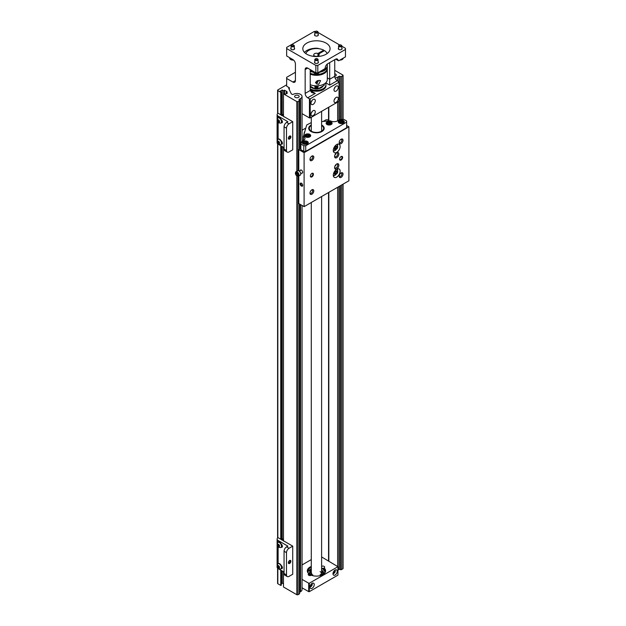 <?xml version="1.0" encoding="UTF-8"?>
<svg xmlns="http://www.w3.org/2000/svg" width="626" height="626" viewBox="0 0 626 626"><rect width="100%" height="100%" fill="white"/><g stroke="black" fill="none" stroke-linecap="round" stroke-linejoin="round"><path stroke-width="0.94" d="M334.753 73.798A2.269 1.315 180 0 1 335.606 74.111A2.269 1.315 180 0 1 336.272 75.034A2.269 1.315 180 0 1 334.753 76.27M295.276 97.39A2.269 1.315 180 0 1 294.611 96.467A2.269 1.315 180 0 1 296.012 95.254A2.269 1.315 180 0 1 298.485 95.535A2.269 1.315 180 0 1 299.15 96.467A2.269 1.315 180 0 1 297.749 97.679A2.269 1.315 180 0 1 295.276 97.39M277.834 113.447L277.834 90.598A0.829 0.477 0 0 1 277.834 89.925L286.653 84.831M277.834 90.598L280.753 92.28L281.34 91.944L280.072 91.216L282.216 89.98L283.578 90.762L284.556 90.207L287.084 91.662L286.113 92.225L287.475 93.016L285.331 94.252L284.063 93.517L283.484 93.861L296.818 101.561A0.829 0.477 180 0 0 297.992 101.561L299.369 100.763A0.829 0.477 180 0 0 299.369 100.09L299.228 100.003A0.829 0.477 180 0 1 299.228 99.331L299.228 100.003M302.045 141.359L302.045 96.467A5.164 2.981 0 0 1 300.535 98.572L299.228 99.331M302.045 96.467A5.164 2.981 0 0 0 298.876 93.72A5.164 2.981 0 0 0 293.265 94.338A0.829 0.477 180 0 1 292.099 94.338L291.951 94.252A3.584 2.066 180 0 1 291.02 93.321L288.758 88.446A0.829 0.477 180 0 1 288.977 87.984L289.345 87.773L289.345 89.706M335.09 77.953A5.164 2.981 0 0 0 337.649 77.147L338.956 76.388A0.829 0.477 180 0 1 340.121 76.388L340.27 119.676M334.753 70.347L342.821 75.003A0.829 0.477 180 0 1 342.821 75.676L341.436 76.474A0.829 0.477 180 0 1 340.27 76.474M277.592 568.22L277.592 583.401A0.829 0.477 0 0 0 277.834 583.737L280.753 585.427L280.753 570.13M340.27 185.766L340.27 569.613A0.829 0.477 0 0 0 341.436 569.613L342.821 568.815A0.829 0.477 0 0 0 343.064 568.478L343.064 184.146M340.27 569.613L340.121 569.535A0.829 0.477 0 0 0 338.956 569.535L338.956 186.525M337.93 570.122L338.956 569.535M299.611 592.243L300.535 591.719A5.164 2.981 0 0 0 302.045 589.606L302.045 205.453M283.484 571.71L283.484 587L296.818 594.7A0.829 0.477 0 0 0 297.992 594.7L299.369 593.902A0.829 0.477 0 0 0 299.611 593.565L299.611 204.045M281.34 583.628L282.216 583.119L283.484 583.847M281.34 570.474L281.34 585.083L280.753 585.427M283.484 93.861L283.484 116.342M283.484 147.266L283.484 540.786M286.113 93.798L286.113 92.225M284.556 93.798L284.556 90.207M282.216 583.119L282.216 570.975M282.216 538.978L282.216 146.531M282.216 114.535L282.216 89.98M283.578 90.762L283.578 93.798M280.753 539.213L280.753 145.686M280.753 114.769L280.753 92.28M281.34 539.549L281.34 146.03M281.34 115.106L281.34 91.944M289.619 136.077A1.792 1.033 -60 0 1 289.775 135.999A1.792 1.033 -60 0 1 290.879 136.898A1.792 1.033 -60 0 1 289.619 139.003A1.792 1.033 -60 0 1 288.359 138.44A1.792 1.033 -60 0 1 289.619 136.077M288.359 138.119A1.229 0.704 120 0 0 288.547 138.33A1.229 0.704 120 0 0 289.157 138.276A1.229 0.704 120 0 0 289.955 137.196A1.229 0.704 120 0 0 289.768 136.21A1.229 0.704 120 0 0 289.486 136.155M278.124 117.844L278.124 116.06A3.443 1.988 180 0 1 277.115 114.66A3.443 1.988 180 0 1 278.124 113.251L292.733 121.687L292.733 149.794L289.032 151.93A3.584 2.066 120 0 1 287.24 152.11L284.807 150.702A3.584 2.066 120 0 1 284.063 149.066L284.063 126.804L286.497 128.205L286.497 150.467A3.584 2.066 120 0 0 287.24 152.11M281.254 141.046A1.933 1.119 60 0 1 282.349 142.744A1.933 1.119 60 0 1 282.013 144.16A1.933 1.119 60 0 1 281.254 144.168M281.254 119.683A1.933 1.119 60 0 1 282.349 121.381A1.933 1.119 60 0 1 282.013 122.798A1.933 1.119 60 0 1 281.254 122.806M277.115 141.437L277.115 142.767A3.443 1.988 0 0 0 278.124 144.176L284.063 147.603M292.733 121.687L289.032 123.823A3.584 2.066 120 0 0 286.497 128.205M284.063 126.804A3.584 2.066 120 0 1 286.598 122.414L287.866 121.687L278.124 116.06M289.619 560.52A1.792 1.033 -60 0 1 289.775 560.442A1.792 1.033 -60 0 1 290.879 561.342A1.792 1.033 -60 0 1 289.619 563.439A1.792 1.033 -60 0 1 288.359 562.884A1.792 1.033 -60 0 1 289.619 560.52M288.359 562.563A1.229 0.704 120 0 0 288.547 562.774A1.229 0.704 120 0 0 289.157 562.719A1.229 0.704 120 0 0 289.955 561.639A1.229 0.704 120 0 0 289.768 560.653A1.229 0.704 120 0 0 289.486 560.599M278.124 542.288L278.124 540.504A3.443 1.988 180 0 1 277.115 539.103A3.443 1.988 180 0 1 278.124 537.695L292.733 546.13L292.733 574.238L289.032 576.374A3.584 2.066 120 0 1 287.24 576.554L284.807 575.145A3.584 2.066 120 0 1 284.063 573.502L284.063 551.24L286.497 552.648L286.497 574.911A3.584 2.066 120 0 0 287.24 576.554M281.254 565.489A1.933 1.119 60 0 1 282.349 567.187A1.933 1.119 60 0 1 282.013 568.604A1.933 1.119 60 0 1 281.254 568.611M281.254 544.127A1.933 1.119 60 0 1 282.349 545.825A1.933 1.119 60 0 1 282.013 547.241A1.933 1.119 60 0 1 281.254 547.249M277.115 565.881L277.115 567.211A3.443 1.988 0 0 0 278.124 568.611L284.063 572.047M292.733 546.13L289.032 548.266A3.584 2.066 120 0 0 286.497 552.648M284.063 551.24A3.584 2.066 120 0 1 286.598 546.858L287.866 546.13L278.124 540.504M281.34 114.949L283.39 114.355M283.382 116.287A3.443 1.988 -120 0 0 282.021 115.497M281.489 115.458L283.484 114.894M282.921 115.223L283.922 116.859M282.021 539.941A3.443 1.988 60 0 1 282.702 540.222A3.443 1.988 60 0 1 283.382 540.731M283.922 541.302L282.921 539.667L281.489 539.902M281.34 539.393L283.39 538.798M282.921 539.667L283.484 539.338M280.996 122.946A2.934 1.69 -120 0 0 281.152 122.876A2.934 1.69 -120 0 0 281.598 120.528A2.934 1.69 -120 0 0 279.681 117.938A2.934 1.69 -120 0 0 278.218 117.798A2.934 1.69 -120 0 0 278.077 117.891M279.392 118.111A2.934 1.69 60 0 1 281.309 120.693A2.934 1.69 60 0 1 280.855 123.048A2.934 1.69 60 0 1 280.542 123.158L278.875 122.852C277.224 122.172 276.817 120.615 277.67 118.181A2.934 1.69 60 0 1 277.928 117.962A2.934 1.69 60 0 1 279.392 118.111M278.539 119.871A1.377 0.798 60 0 1 279.509 121.561A1.377 0.798 60 0 1 278.539 122.125A1.377 0.798 60 0 1 277.561 120.435A1.377 0.798 60 0 1 278.539 119.871M279.235 121.405L278.883 121.906L278.187 121.499L278.187 120.09L279.235 121.405M278.187 121.499L279.102 121.061M278.445 120.239L277.834 120.591M279.055 120.928A0.861 0.501 60 0 1 278.805 120.45L279.024 121.014M280.996 144.309A2.934 1.69 -120 0 0 281.152 144.238A2.934 1.69 -120 0 0 281.598 141.891A2.934 1.69 -120 0 0 279.681 139.301A2.934 1.69 -120 0 0 278.218 139.16A2.934 1.69 -120 0 0 278.077 139.254M279.392 139.473A2.934 1.69 60 0 1 281.309 142.055A2.934 1.69 60 0 1 280.855 144.41A2.934 1.69 60 0 1 280.542 144.52L278.875 144.215C277.224 143.534 276.817 141.977 277.67 139.543A2.934 1.69 60 0 1 277.928 139.324A2.934 1.69 60 0 1 279.392 139.473M278.539 141.233A1.377 0.798 60 0 1 279.509 142.924A1.377 0.798 60 0 1 278.539 143.487A1.377 0.798 60 0 1 277.561 141.797A1.377 0.798 60 0 1 278.539 141.233M279.235 142.767L278.883 143.268L278.187 142.861L278.187 141.453L279.235 142.767M278.187 142.861L279.102 142.431M278.445 141.601L277.834 141.953M279.055 142.29A0.861 0.501 60 0 1 278.805 141.82L279.024 142.376M280.996 547.39A2.934 1.69 -120 0 0 281.152 547.32A2.934 1.69 -120 0 0 281.598 544.972A2.934 1.69 -120 0 0 279.681 542.382A2.934 1.69 -120 0 0 278.218 542.241A2.934 1.69 -120 0 0 278.077 542.335M279.392 542.554A2.934 1.69 60 0 1 281.309 545.136A2.934 1.69 60 0 1 280.855 547.484A2.934 1.69 60 0 1 280.542 547.601L278.875 547.296C277.224 546.615 276.817 545.058 277.67 542.625A2.934 1.69 60 0 1 277.928 542.406A2.934 1.69 60 0 1 279.392 542.554M278.539 544.315A1.377 0.798 60 0 1 279.509 546.005A1.377 0.798 60 0 1 278.539 546.568A1.377 0.798 60 0 1 277.561 544.878A1.377 0.798 60 0 1 278.539 544.315M279.235 545.849L278.883 546.349L278.187 545.942L278.187 544.534L279.235 545.849M278.187 545.942L279.102 545.504M278.445 544.683L277.834 545.035M279.055 545.371A0.861 0.501 60 0 1 278.805 544.894L279.024 545.457M280.996 568.752A2.934 1.69 -120 0 0 281.152 568.682A2.934 1.69 -120 0 0 281.598 566.334A2.934 1.69 -120 0 0 279.681 563.744A2.934 1.69 -120 0 0 278.218 563.603A2.934 1.69 -120 0 0 278.077 563.697M279.392 563.916A2.934 1.69 60 0 1 281.309 566.499A2.934 1.69 60 0 1 280.855 568.854A2.934 1.69 60 0 1 280.542 568.964L278.875 568.658C277.224 567.978 276.817 566.42 277.67 563.987A2.934 1.69 60 0 1 277.928 563.768A2.934 1.69 60 0 1 279.392 563.916M278.539 565.677A1.377 0.798 60 0 1 279.509 567.367A1.377 0.798 60 0 1 278.539 567.931A1.377 0.798 60 0 1 277.561 566.24A1.377 0.798 60 0 1 278.539 565.677M279.235 567.211L278.883 567.712L278.187 567.305L278.187 565.896L279.235 567.211M278.187 567.305L279.102 566.866M278.445 566.045L277.834 566.397M279.055 566.733A0.861 0.501 60 0 1 278.805 566.264L279.024 566.82M318.72 80.371L320.582 80.621L318.72 84.353L316.521 83.907L318.72 80.371M327.265 68.602A10.845 6.26 180 0 1 327.296 69.056A10.845 6.26 180 0 1 321.451 74.611A10.845 6.26 180 0 1 310.222 74.173M310.222 84.713A10.845 6.26 0 0 0 321.451 85.144A10.845 6.26 0 0 0 327.296 79.588L327.296 69.056M315.598 83.008A2.434 1.409 120 0 0 316.06 82.812A2.434 1.409 120 0 0 317.664 80.597M316.967 80.864A1.463 0.845 -60 0 1 316.06 82.014A1.463 0.845 -60 0 1 315.52 82.147M310.222 70.456A10.845 6.26 0 0 0 313.243 71.317M320.919 71.043A10.845 6.26 0 0 0 327.296 65.339L327.296 64.032M314.393 56.442L314.964 56.105A2.707 1.565 180 0 0 317.742 56.176A2.707 1.565 180 0 0 319.158 54.798A2.707 1.565 180 0 0 318.72 53.938L324.495 50.604A10.845 6.26 180 0 1 327.085 53.586M305.817 53.586A10.845 6.26 180 0 1 313.039 48.859A10.845 6.26 180 0 1 323.72 50.158L323.72 51.05M318.72 53.938L318.72 55.659M323.72 50.158L317.938 53.492L317.938 56.105M313.094 56.285L314.182 55.659A2.707 1.565 180 0 1 313.743 54.798A2.707 1.565 180 0 1 315.168 53.421A2.707 1.565 180 0 1 317.938 53.492M314.182 56.418L314.182 55.659M310.222 73.281A10.845 6.26 0 0 0 321.451 73.712A10.845 6.26 0 0 0 327.296 68.156L327.296 66.239A10.845 6.26 180 0 1 319.37 72.264M327.265 65.785A10.845 6.26 180 0 1 327.296 66.239M313.532 72.264A10.845 6.26 180 0 1 310.222 71.356M318.078 34.336A1.933 1.119 180 0 1 318.391 34.939A1.933 1.119 180 0 1 317.194 35.972A1.933 1.119 180 0 1 315.081 35.729A1.933 1.119 180 0 1 314.518 34.939A1.933 1.119 180 0 1 314.823 34.336M294.322 48.053A1.933 1.119 180 0 1 294.627 48.656A1.933 1.119 180 0 1 293.438 49.689A1.933 1.119 180 0 1 291.325 49.446A1.933 1.119 180 0 1 290.754 48.656A1.933 1.119 180 0 1 291.067 48.053M304.432 52.365A13.631 7.872 180 0 1 317.257 48.225L320.473 48.984M306.81 54.227A13.631 7.872 180 0 1 302.82 48.656A13.631 7.872 180 0 1 311.232 41.386A13.631 7.872 180 0 1 326.091 43.092A13.631 7.872 180 0 1 330.082 48.656A13.631 7.872 180 0 1 321.67 55.933A13.631 7.872 180 0 1 306.81 54.227M341.835 48.053A1.933 1.119 180 0 1 342.148 48.656A1.933 1.119 180 0 1 340.951 49.689A1.933 1.119 180 0 1 338.838 49.446A1.933 1.119 180 0 1 338.275 48.656A1.933 1.119 180 0 1 338.58 48.053M318.078 61.771A1.933 1.119 180 0 1 318.391 62.373A1.933 1.119 180 0 1 317.194 63.406A1.933 1.119 180 0 1 315.081 63.163A1.933 1.119 180 0 1 314.518 62.373A1.933 1.119 180 0 1 314.823 61.771M336.131 91.099A3.013 1.745 120 0 0 338.103 88.438A3.013 1.745 120 0 0 337.641 86.02A3.013 1.745 120 0 0 336.131 86.169A3.013 1.745 120 0 0 334.159 88.829A3.013 1.745 120 0 0 334.62 91.247A3.013 1.745 120 0 0 336.131 91.099M313.133 115.622A3.013 1.745 120 0 0 315.105 112.962A3.013 1.745 120 0 0 314.635 110.544A3.013 1.745 120 0 0 313.133 110.692A3.013 1.745 120 0 0 311.161 113.353A3.013 1.745 120 0 0 311.623 115.771A3.013 1.745 120 0 0 313.133 115.622M336.131 102.343A3.013 1.745 120 0 0 338.103 99.683A3.013 1.745 120 0 0 337.641 97.265A3.013 1.745 120 0 0 336.131 97.413A3.013 1.745 120 0 0 334.159 100.074A3.013 1.745 120 0 0 334.62 102.492A3.013 1.745 120 0 0 336.131 102.343M313.133 104.378A3.013 1.745 120 0 0 315.105 101.717A3.013 1.745 120 0 0 314.635 99.299A3.013 1.745 120 0 0 313.133 99.448A3.013 1.745 120 0 0 311.161 102.108A3.013 1.745 120 0 0 311.623 104.526A3.013 1.745 120 0 0 313.133 104.378M302.045 113.65L309.44 117.915L309.44 98.806L307.687 97.789A3.584 2.066 60 0 1 305.159 93.407L305.159 69.572A3.584 2.066 60 0 1 305.895 67.929A3.584 2.066 60 0 1 307.687 68.109L315.864 72.835L315.864 65.409L286.653 48.546L286.653 55.964L292.89 59.564A3.584 2.066 60 0 1 295.417 63.946L295.417 80.59A3.584 2.066 60 0 1 294.674 82.225A3.584 2.066 60 0 1 292.89 82.053L286.653 78.453L286.653 86.208L289.345 87.765M309.44 117.915L310.222 117.915L310.222 98.806L309.44 98.806M310.222 117.915L339.042 101.279L339.042 82.162L310.222 98.806M286.653 78.453L286.653 77.327L295.417 72.272M286.653 48.546L286.653 47.419L314.307 31.457L315.418 31.457M315.864 65.409L317.812 65.409L345.466 49.446L345.466 48.319L341.835 46.222M339.613 44.939L318.078 32.505M315.864 72.835L317.812 72.835L317.812 65.409M317.812 72.835L324.291 69.095A1.377 0.798 120 0 0 325.254 67.6A3.584 2.066 -60 0 1 327.75 63.727L335.536 59.227A3.584 2.066 -60 0 1 337.328 59.047A3.584 2.066 -60 0 1 338.032 60.221A1.377 0.798 120 0 0 338.306 60.675A1.377 0.798 120 0 0 338.995 60.605L345.466 56.864L345.466 49.446M310.222 69.572L310.222 90.48L311.701 92.554L315.285 93.407L307.687 97.789M334.753 59.673L334.753 76.317A3.584 2.066 -120 0 0 337.289 80.699L339.042 82.162M326.827 52.975L327.562 53.218M325.747 82.812L329.691 85.089L329.691 62.6M335.121 570.075A3.013 1.745 -60 0 1 336.624 569.918A3.013 1.745 -60 0 1 337.085 572.336A3.013 1.745 -60 0 1 335.121 574.997A3.013 1.745 -60 0 1 333.611 575.145A3.013 1.745 -60 0 1 333.149 572.727A3.013 1.745 -60 0 1 335.121 570.075M312.116 583.346A3.013 1.745 -60 0 1 313.626 583.197A3.013 1.745 -60 0 1 314.088 585.615A3.013 1.745 -60 0 1 312.116 588.276A3.013 1.745 -60 0 1 310.613 588.424A3.013 1.745 -60 0 1 310.152 586.006A3.013 1.745 -60 0 1 312.116 583.346M321.615 566.389A1.792 1.033 180 0 1 323.564 566.162A1.792 1.033 180 0 1 324.667 567.117A1.792 1.033 180 0 1 324.143 567.852L324.065 567.892A9.155 5.29 180 0 1 322.93 574.566A9.155 5.29 180 0 1 311.365 575.224L311.294 575.271A1.792 1.033 180 0 1 308.759 575.271A1.792 1.033 180 0 1 308.235 574.543A1.792 1.033 180 0 1 308.759 573.807L308.837 573.768A9.155 5.29 180 0 1 311.286 566.467M309.901 570.302A8.607 4.969 180 0 1 311.286 569.55M309.494 570.09A9.155 5.29 180 0 1 311.239 569.183M309.307 591.664L337.93 575.137L337.93 566.702L309.307 583.229L309.307 591.664L308.72 591.664L308.72 583.229L302.045 579.379M302.045 587.806L308.72 591.664M302.045 564.934L311.286 559.597M321.615 556.944L337.93 566.702M308.72 583.229L309.307 583.229M323.736 568.463A1.792 1.033 0 0 0 321.748 568.564M311.286 567.305A8.607 4.969 0 0 0 307.843 571.28A8.607 4.969 0 0 0 309.236 573.987L308.837 573.768M321.615 571.428A6.291 3.631 180 0 1 322.742 573.502L322.742 574.543A6.291 3.631 180 0 1 322.734 574.676A8.607 4.969 0 0 0 325.058 571.28A8.607 4.969 0 0 0 323.673 568.572L324.065 567.892M323.673 568.572L323.673 570.169A8.607 4.969 0 0 1 324.949 572.078M311.286 568.901A8.607 4.969 0 0 0 307.953 572.078M309.236 575.466L309.236 573.987M314.526 88.665A5.071 2.927 180 0 1 312.867 88.031A5.071 2.927 180 0 1 311.764 87.069M321.138 87.069A5.071 2.927 180 0 1 320.035 88.031A5.071 2.927 180 0 1 318.384 88.665M314.588 88.704A6.98 4.03 180 0 1 311.513 87.663A6.98 4.03 180 0 1 310.222 86.631M310.222 89.901A9.5 5.485 0 0 0 320.395 90.754A9.5 5.485 0 0 0 325.95 85.762L325.95 84.815A9.5 5.485 0 0 0 325.457 83.07M310.222 88.955A9.5 5.485 0 0 0 320.395 89.808A9.5 5.485 0 0 0 325.95 84.815M323.18 85.895A6.98 4.03 180 0 1 318.321 88.704M317.992 86.419A1.628 1.33 0 0 1 316.451 88.18A1.628 1.33 0 0 1 314.909 86.419M316.842 85.848A1.424 1.166 0 0 1 316.451 88.133A1.424 1.166 0 0 1 316.06 85.848M316.044 86.388L315.637 86.967L316.858 87.538L317.265 86.967L316.858 86.388L316.044 86.388M315.903 86.591L316.044 87.538M316.858 87.538L316.999 86.591M316.044 86.787L316.858 86.787M312.108 100.34A1.901 1.095 -60 0 1 311.263 101.811M335.106 87.061A1.901 1.095 -60 0 1 334.261 88.532M312.108 111.584A1.901 1.095 -60 0 1 311.263 113.056M335.106 98.305A1.901 1.095 -60 0 1 334.261 99.777M335.176 570.043A2.52 1.455 -60 0 1 335.239 570.544L335.239 571.045A1.901 1.095 -60 0 1 333.893 573.377A1.901 1.095 -60 0 1 332.993 573.502M334.894 570.216A1.901 1.095 -60 0 1 335.239 571.045M333.689 573.479A2.52 1.455 -60 0 1 333.455 573.627A2.52 1.455 -60 0 1 332.985 573.831M334.378 570.646L334.808 570.685L334.808 571.906L333.893 573.048L333.079 572.97M333.181 572.633L333.893 573.048M333.815 571.335L334.808 571.906M312.178 583.315A2.52 1.455 -60 0 1 312.241 583.823L312.241 584.324A1.901 1.095 -60 0 1 310.895 586.656A1.901 1.095 -60 0 1 309.995 586.781M311.897 583.487A1.901 1.095 -60 0 1 312.241 584.324M310.692 586.758A2.52 1.455 -60 0 1 310.457 586.906A2.52 1.455 -60 0 1 309.987 587.11M311.38 583.925L311.811 583.964L311.811 585.185L310.895 586.327L310.081 586.249M310.175 585.913L310.895 586.327M310.817 584.614L311.811 585.185M341.358 45.244L340.974 45.017A1.072 0.618 180 0 1 340.974 45.894A1.072 0.618 180 0 1 339.449 45.894A1.072 0.618 180 0 1 339.449 45.017A1.072 0.618 180 0 1 340.974 45.017L341.358 45.244A1.628 0.939 180 0 1 341.835 45.909A1.628 0.939 180 0 1 340.834 46.77A1.628 0.939 180 0 1 339.057 46.567A1.628 0.939 180 0 1 338.58 45.909A1.628 0.939 180 0 1 339.057 45.244A1.628 0.939 180 0 1 339.292 45.127M340.168 59.924A2.981 1.722 0 0 0 342.32 59.423A2.981 1.722 0 0 0 343.189 58.202L343.189 58.179M339.918 60.073A2.332 1.346 0 0 0 341.859 59.689A2.332 1.346 0 0 0 342.062 59.556M317.601 58.961L317.21 58.734A1.072 0.618 180 0 1 317.21 59.611A1.072 0.618 180 0 1 315.692 59.611A1.072 0.618 180 0 1 315.692 58.734A1.072 0.618 180 0 1 317.21 58.734L317.601 58.961A1.628 0.939 180 0 1 318.078 59.627A1.628 0.939 180 0 1 317.077 60.487A1.628 0.939 180 0 1 315.301 60.284A1.628 0.939 180 0 1 314.823 59.627A1.628 0.939 180 0 1 315.301 58.961A1.628 0.939 180 0 1 315.535 58.844M318.298 73.273A2.332 1.346 0 0 1 318.102 73.406A2.332 1.346 0 0 1 314.8 73.406L314.346 73.14A2.981 1.722 0 0 0 318.556 73.14A2.981 1.722 0 0 0 319.432 71.92L319.432 71.92M313.469 71.45L313.469 71.92A2.981 1.722 0 0 0 314.346 73.14L314.8 73.406M317.601 31.527L317.21 31.3A1.072 0.618 180 0 1 317.21 32.176A1.072 0.618 180 0 1 315.692 32.176A1.072 0.618 180 0 1 315.692 31.3A1.072 0.618 180 0 1 317.21 31.3L317.601 31.527A1.628 0.939 180 0 1 318.078 32.192A1.628 0.939 180 0 1 317.077 33.053A1.628 0.939 180 0 1 315.301 32.849A1.628 0.939 180 0 1 314.823 32.192A1.628 0.939 180 0 1 315.301 31.527A1.628 0.939 180 0 1 315.535 31.41M293.844 45.244L293.453 45.017A1.072 0.618 180 0 1 293.453 45.894A1.072 0.618 180 0 1 291.935 45.894A1.072 0.618 180 0 1 291.935 45.017A1.072 0.618 180 0 1 293.453 45.017L293.844 45.244A1.628 0.939 180 0 1 294.322 45.909A1.628 0.939 180 0 1 293.312 46.77A1.628 0.939 180 0 1 291.544 46.567A1.628 0.939 180 0 1 291.067 45.909A1.628 0.939 180 0 1 291.544 45.244A1.628 0.939 180 0 1 291.779 45.127M293.492 60.002A2.332 1.346 0 0 1 291.043 59.689L290.581 59.423A2.981 1.722 0 0 0 293.351 59.885M289.713 57.733L289.713 58.202A2.981 1.722 0 0 0 290.581 59.423L291.043 59.689M310.167 574.605A6.291 3.631 180 0 1 310.16 574.543L310.16 573.502A6.291 3.631 180 0 1 311.286 571.428M311.286 571.35A7.567 4.366 0 0 0 311.106 571.452A7.567 4.366 0 0 0 309.768 572.5M312.327 575.552L311.286 572.516M310.402 570.881A7.567 4.366 180 0 1 311.286 570.309M323.54 573.025A7.567 4.366 0 0 0 321.795 571.452A7.567 4.366 0 0 0 321.615 571.35M322.742 573.502A6.291 3.631 180 0 1 322.233 574.926M321.615 572.516L320.575 575.552M311.067 575.38A6.291 3.631 180 0 1 310.16 573.502M308.782 570.622L309.424 570.818L308.602 570.842M321.615 570.122A7.019 4.053 180 0 1 323.595 572.947A7.019 4.053 180 0 1 323.102 574.433M323.579 573.228A7.019 4.053 0 0 0 321.615 570.685M323.673 569.621A9.155 5.29 0 0 0 322.93 569.136A9.155 5.29 0 0 0 321.615 568.51M310.997 575.411A7.019 4.053 180 0 1 309.549 572.947A7.019 4.053 180 0 1 310.285 571.131A1.103 0.634 0 0 0 310.402 570.849A1.103 0.634 0 0 0 310.05 570.38L309.393 570.036M310.285 571.131L310.285 571.694A7.019 4.053 0 0 0 309.565 573.228M310.285 571.694A1.103 0.634 0 0 0 310.402 571.413L310.402 570.849M324.174 83.986L324.174 85.324L317.93 88.923L317.93 87.437C316.983 88.556 315.997 88.556 314.972 87.437L314.972 88.923L310.222 86.177M317.93 87.437L317.93 85.793M314.972 85.793L314.823 86.85M317.93 88.923A7.864 4.538 180 0 1 314.972 88.923M324.174 85.324A7.864 4.538 0 0 0 324.315 84.463L324.315 83.9M314.972 86.333L315.559 85.825M317.351 85.825L317.93 86.333M341.107 156.555L341.107 156.555A2.136 1.229 -60 0 1 342.618 157.423A2.136 1.229 -60 0 1 341.107 160.037A2.136 1.229 -60 0 1 339.597 159.168A2.136 1.229 -60 0 1 341.107 156.555L341.107 156.555M339.605 158.981A1.722 0.994 120 0 0 339.949 159.614A1.722 0.994 120 0 0 340.81 159.528A1.722 0.994 120 0 0 341.937 158.01A1.722 0.994 120 0 0 341.671 156.633A1.722 0.994 120 0 0 340.951 156.649M311.897 173.418L311.897 173.418A2.136 1.229 -60 0 1 313.407 174.286A2.136 1.229 -60 0 1 311.897 176.9A2.136 1.229 -60 0 1 310.386 176.031A2.136 1.229 -60 0 1 311.897 173.418L311.897 173.418M310.394 175.851A1.722 0.994 120 0 0 310.739 176.477A1.722 0.994 120 0 0 311.599 176.399A1.722 0.994 120 0 0 312.726 174.881A1.722 0.994 120 0 0 312.46 173.496A1.722 0.994 120 0 0 311.74 173.512M336.725 163.981L336.725 163.981A3.013 1.745 -60 0 1 338.854 165.217A3.013 1.745 -60 0 1 336.725 168.91A3.013 1.745 -60 0 1 334.589 167.674A3.013 1.745 -60 0 1 336.725 163.981L336.725 163.981M334.613 167.298A2.191 1.268 120 0 0 335.043 168.003A2.191 1.268 120 0 0 336.139 167.893A2.191 1.268 120 0 0 337.57 165.968A2.191 1.268 120 0 0 337.234 164.215A2.191 1.268 120 0 0 336.412 164.192M336.725 152.736L336.725 152.736A3.013 1.745 -60 0 1 338.854 153.973A3.013 1.745 -60 0 1 336.725 157.666A3.013 1.745 -60 0 1 334.589 156.43A3.013 1.745 -60 0 1 336.725 152.736L336.725 152.736M334.613 156.054A2.191 1.268 120 0 0 335.043 156.758A2.191 1.268 120 0 0 336.139 156.649A2.191 1.268 120 0 0 337.57 154.724A2.191 1.268 120 0 0 337.234 152.971A2.191 1.268 120 0 0 336.412 152.947M341.107 172.956L341.107 172.956A2.7 1.557 -60 0 1 343.017 174.059A2.7 1.557 -60 0 1 341.107 177.361A2.7 1.557 -60 0 1 339.198 176.258A2.7 1.557 -60 0 1 341.107 172.956L341.107 172.956M339.222 175.875A1.87 1.08 120 0 0 339.582 176.446A1.87 1.08 120 0 0 340.521 176.352A1.87 1.08 120 0 0 341.741 174.701A1.87 1.08 120 0 0 341.46 173.199A1.87 1.08 120 0 0 340.787 173.167M339.222 142.149A1.87 1.08 120 0 0 339.582 142.712A1.87 1.08 120 0 0 340.521 142.618A1.87 1.08 120 0 0 341.843 140.326A1.87 1.08 120 0 0 341.46 139.473A1.87 1.08 120 0 0 340.787 139.441M343.017 140.326A2.7 1.557 -60 0 1 341.107 143.636A2.7 1.557 -60 0 1 339.198 142.532A2.7 1.557 -60 0 1 341.107 139.222A2.7 1.557 -60 0 1 343.017 140.326M311.897 189.819L311.897 189.819A2.7 1.557 -60 0 1 313.806 190.922A2.7 1.557 -60 0 1 311.897 194.224A2.7 1.557 -60 0 1 309.987 193.129A2.7 1.557 -60 0 1 311.897 189.819L311.897 189.819M310.011 192.745A1.87 1.08 120 0 0 310.371 193.309A1.87 1.08 120 0 0 311.31 193.215A1.87 1.08 120 0 0 312.53 191.564A1.87 1.08 120 0 0 312.249 190.061A1.87 1.08 120 0 0 311.576 190.038M310.011 159.012A1.87 1.08 120 0 0 310.371 159.575A1.87 1.08 120 0 0 311.31 159.489A1.87 1.08 120 0 0 312.632 157.189A1.87 1.08 120 0 0 312.249 156.336A1.87 1.08 120 0 0 311.576 156.304M313.806 157.189A2.7 1.557 -60 0 1 311.897 160.499A2.7 1.557 -60 0 1 309.987 159.395A2.7 1.557 -60 0 1 311.897 156.093A2.7 1.557 -60 0 1 313.806 157.189M336.725 144.52A4.82 2.786 -60 0 1 339.135 144.285A4.82 2.786 -60 0 1 339.871 148.143A4.82 2.786 -60 0 1 336.725 152.392A4.82 2.786 -60 0 1 334.315 152.627A4.82 2.786 -60 0 1 333.572 148.769A4.82 2.786 -60 0 1 336.725 144.52M333.408 151.273A4.82 2.786 120 0 0 334.19 150.929A4.82 2.786 120 0 0 334.245 150.897M337.602 145.083A4.82 2.786 120 0 0 337.508 144.176M336.725 169.255A4.82 2.786 -60 0 1 339.135 169.02A4.82 2.786 -60 0 1 339.871 172.878A4.82 2.786 -60 0 1 336.725 177.127A4.82 2.786 -60 0 1 334.315 177.369A4.82 2.786 -60 0 1 333.572 173.504A4.82 2.786 -60 0 1 336.725 169.255M333.408 176.016A4.82 2.786 120 0 0 334.19 175.663A4.82 2.786 120 0 0 334.245 175.632M337.602 169.826A4.82 2.786 120 0 0 337.508 168.91M301.419 186.102A1.776 1.025 60 0 1 300.159 183.927A1.776 1.025 60 0 1 301.419 183.199L301.419 183.199A1.776 1.025 60 0 1 302.671 185.374A1.776 1.025 60 0 1 301.419 186.102M301.63 183.34A1.229 0.704 -120 0 0 301.192 183.363A1.229 0.704 -120 0 0 301.004 184.341A1.229 0.704 -120 0 0 301.81 185.421A1.229 0.704 -120 0 0 302.421 185.484A1.229 0.704 -120 0 0 302.655 185.116M300.206 170.483A1.776 1.025 60 0 1 301.419 170.108L301.419 170.108A1.776 1.025 60 0 1 302.671 172.283A1.776 1.025 60 0 1 301.748 173.152M304.103 152.674L304.103 206.643L348.893 180.781L348.893 126.812L304.103 152.674L298.79 149.606L298.79 170.812M298.79 175.992L298.79 203.567L304.103 206.643M328.83 119.816L326.036 119.777L323.196 121.413M305.738 128.119L302.045 130.247M300.871 148.401L298.79 149.606M348.893 126.812L346.64 125.505M304.072 133.573A12.395 7.152 180 0 1 304.604 131.843M328.227 120.904A6.503 3.756 180 0 1 328.83 120.356M300.762 146.641L300.762 148.464M335.88 153.425L334.722 155.514M335.88 154.192L335.458 153.949M335.88 164.669L334.722 166.759M335.88 165.436L335.458 165.194M335.888 146.288A2.066 1.189 -60 0 1 337.344 147.126A2.066 1.189 -60 0 1 335.888 149.661A2.066 1.189 -60 0 1 334.425 148.816A2.066 1.189 -60 0 1 335.888 146.288M336.945 147.36L336.412 148.722L335.356 149.332L334.832 148.581L335.356 147.22L336.412 146.617L336.945 147.36L336.029 146.836M335.004 148.143L336.412 148.722M335.207 148.026L335.567 147.102M335.544 147.118A1.291 0.743 -60 0 1 335.473 147.345A1.291 0.743 -60 0 1 335.051 148.026M335.888 171.023A2.066 1.189 -60 0 1 337.344 171.868A2.066 1.189 -60 0 1 335.888 174.396A2.066 1.189 -60 0 1 334.425 173.551A2.066 1.189 -60 0 1 335.888 171.023M336.945 172.103L336.412 173.457L335.356 174.067L334.832 173.316L335.356 171.954L336.412 171.352L336.945 172.103L336.029 171.571M335.004 172.878L336.412 173.457M335.207 172.76L335.567 171.837M335.544 171.853A1.291 0.743 -60 0 1 335.473 172.08A1.291 0.743 -60 0 1 335.051 172.76M298.5 176.156L300.245 175.147A2.52 1.455 -120 0 0 300.762 173.997A2.52 1.455 -120 0 0 299.666 171.461A2.52 1.455 -120 0 0 297.726 170.781L295.981 171.79A2.52 1.455 60 0 1 297.921 172.463A2.52 1.455 60 0 1 299.017 175.006A2.52 1.455 60 0 1 298.5 176.156A2.52 1.455 60 0 1 297.24 176.031A2.52 1.455 60 0 1 297.006 175.883M295.456 173.449A1.901 1.095 60 0 1 296.802 172.674A1.901 1.095 60 0 1 298.148 175.006A1.901 1.095 60 0 1 296.802 175.781A1.901 1.095 60 0 1 295.456 173.449L295.456 172.948A2.52 1.455 60 0 1 295.981 171.79M297.718 175.366L296.802 175.444L295.887 174.31L295.887 173.089L296.802 173.003L297.718 174.145L297.718 175.366M295.887 174.31L296.88 173.731L297.718 174.779M297.718 174.92L296.802 175.444M296.88 173.105L296.88 173.731M311.286 124.989A7.747 4.476 0 0 0 308.704 128.322A7.747 4.476 0 0 0 310.973 131.483A7.747 4.476 0 0 0 319.416 132.454A7.747 4.476 0 0 0 324.198 128.322A7.747 4.476 0 0 0 321.928 125.153A7.747 4.476 0 0 0 321.615 124.989M309.823 134.394A3.013 1.745 0 0 0 306.537 134.019A3.013 1.745 0 0 0 304.674 135.623A3.013 1.745 0 0 0 305.558 136.859A3.013 1.745 0 0 0 308.845 137.235A3.013 1.745 0 0 0 310.707 135.623A3.013 1.745 0 0 0 309.823 134.394M331.24 122.031A3.013 1.745 0 0 0 327.954 121.647A3.013 1.745 0 0 0 326.091 123.259A3.013 1.745 0 0 0 326.975 124.488A3.013 1.745 0 0 0 330.262 124.871A3.013 1.745 0 0 0 332.124 123.259A3.013 1.745 0 0 0 331.24 122.031M307.389 141.421A3.013 1.745 0 0 0 304.103 141.046A3.013 1.745 0 0 0 302.241 142.658A3.013 1.745 0 0 0 303.125 143.886A3.013 1.745 0 0 0 306.411 144.262A3.013 1.745 0 0 0 308.266 142.658A3.013 1.745 0 0 0 307.389 141.421M343.416 120.622A3.013 1.745 0 0 0 340.129 120.247A3.013 1.745 0 0 0 338.267 121.851A3.013 1.745 0 0 0 339.151 123.087A3.013 1.745 0 0 0 342.438 123.463A3.013 1.745 0 0 0 344.3 121.851A3.013 1.745 0 0 0 343.416 120.622M321.615 121.577L330.317 120.81A5.18 2.989 0 0 0 337.641 120.81L339.456 119.754L343.713 119.323L346.64 121.014L346.64 122.133L305.738 145.748L303.79 145.748L300.871 144.058L301.622 141.601L303.446 140.553A5.18 2.989 0 0 0 304.956 138.44A5.18 2.989 0 0 0 303.446 136.327L306.709 124.95L311.286 122.626M303.266 136.225L303.266 140.654M300.871 144.058L300.871 149.684L303.79 151.367L303.79 145.748M303.79 151.367L305.738 151.367L305.738 145.748M305.738 151.367L346.64 127.759L346.64 122.133M343.064 121.507L342.625 121.256A1.901 1.095 180 0 1 342.625 122.813A1.901 1.095 180 0 1 339.934 122.813A1.901 1.095 180 0 1 339.934 121.256A1.901 1.095 180 0 1 342.625 121.256L343.064 121.507A2.52 1.455 180 0 1 343.799 122.539A2.52 1.455 180 0 1 343.737 122.868M338.822 122.868A2.52 1.455 180 0 1 338.76 122.539A2.52 1.455 180 0 1 339.495 121.507A2.52 1.455 180 0 1 339.746 121.381M339.84 122.258L340.223 121.421L341.671 121.201L342.727 121.812L342.336 122.641L340.896 122.868L339.84 122.258M341.671 121.201L341.671 122.344L340.348 122.547M340.223 122.477L340.223 121.421M342.219 122.665L341.671 122.344M307.037 142.305L306.599 142.055A1.901 1.095 180 0 1 306.599 143.612A1.901 1.095 180 0 1 303.907 143.612A1.901 1.095 180 0 1 303.907 142.055A1.901 1.095 180 0 1 306.599 142.055L307.037 142.305A2.52 1.455 180 0 1 307.773 143.338A2.52 1.455 180 0 1 307.71 143.667M302.796 143.667A2.52 1.455 180 0 1 302.734 143.338A2.52 1.455 180 0 1 303.469 142.305A2.52 1.455 180 0 1 303.72 142.18M303.813 143.057L304.197 142.227L305.644 142L306.701 142.611L306.31 143.44L304.87 143.667L303.813 143.057M305.644 142L305.644 143.151L304.322 143.354M304.197 143.284L304.197 142.227M306.184 143.464L305.644 143.151M330.888 122.915L330.458 122.665A1.901 1.095 180 0 1 330.458 124.214A1.901 1.095 180 0 1 327.766 124.214A1.901 1.095 180 0 1 327.766 122.665A1.901 1.095 180 0 1 330.458 122.665L330.888 122.915A2.52 1.455 180 0 1 331.631 123.94A2.52 1.455 180 0 1 331.569 124.269M326.655 124.269A2.52 1.455 180 0 1 326.592 123.94A2.52 1.455 180 0 1 327.328 122.915A2.52 1.455 180 0 1 327.578 122.79M327.664 123.658L328.055 122.829L329.495 122.602L330.551 123.212L330.168 124.05L328.72 124.269L327.664 123.658M329.495 122.602L329.495 123.752L328.173 123.956M328.055 123.885L328.055 122.829M330.043 124.065L329.495 123.752M309.471 135.279L309.033 135.028A1.901 1.095 180 0 1 309.033 136.585A1.901 1.095 180 0 1 306.341 136.585A1.901 1.095 180 0 1 306.341 135.028A1.901 1.095 180 0 1 309.033 135.028L309.471 135.279A2.52 1.455 180 0 1 310.206 136.311A2.52 1.455 180 0 1 310.144 136.64M305.23 136.64A2.52 1.455 180 0 1 305.167 136.311A2.52 1.455 180 0 1 305.903 135.279A2.52 1.455 180 0 1 306.153 135.153M306.247 136.03L306.63 135.2L308.078 134.973L309.134 135.584L308.743 136.413L307.303 136.64L306.247 136.03M308.078 134.973L308.078 136.124L306.756 136.327M306.63 136.257L306.63 135.2M308.626 136.437L308.078 136.124M311.286 125.466A7.152 4.132 0 0 0 310.3 130.419A7.152 4.132 0 0 0 318.305 132.305A7.152 4.132 0 0 0 321.615 125.466L321.928 125.638M277.834 583.737L277.834 568.424M277.834 537.89L277.834 143.98M288.977 87.984L288.977 88.908M341.436 76.474L341.436 119.558M341.436 185.085L341.436 569.613M342.821 568.815L342.821 184.287M342.821 119.417L342.821 75.676M337.649 566.201L337.649 187.276M337.649 120.802L337.649 102.085M337.649 80.91L337.649 77.147M328.556 560.951L328.556 192.526M328.556 119.777L328.556 107.336M300.535 98.572L300.535 148.597M300.535 204.577L300.535 591.719M299.369 593.902L299.369 203.912M299.369 149.262L299.369 100.763M297.992 101.561L297.992 170.687M297.992 176.274L297.992 594.7M296.818 594.7L296.818 175.789L297.24 176.031M296.818 171.305L296.818 101.561M338.956 120.051L338.956 101.326M338.956 81.662L338.956 76.388M340.121 569.535L340.121 185.844M340.121 119.691L340.121 76.388M282.42 143.276L281.583 143.753M282.42 121.913L281.583 122.391M278.124 144.176L278.124 143.612M278.124 139.215L278.124 122.25M286.598 122.414L289.032 123.823M286.497 150.467L284.063 149.066M282.42 567.719L281.583 568.197M282.42 546.357L281.583 546.834M278.124 568.611L278.124 568.056M278.124 563.65L278.124 546.694M286.598 546.858L289.032 548.266M286.497 574.911L284.063 573.502M295.417 80.59L292.89 82.053M307.687 68.109L305.159 69.572M315.285 93.407L310.222 90.48L305.159 93.407M329.691 85.089L337.289 80.699M327.296 77.859L329.691 79.244L334.753 76.317M338.032 60.221L335.959 59.024M308.759 573.807L308.759 575.271M310.363 570.216A8.607 4.969 180 0 0 310.066 570.396L311.286 569.73M312.39 575.568A5.164 2.981 180 0 1 311.286 573.729L312.609 575.63M320.105 571.616A5.164 2.981 180 0 1 321.615 573.729A5.164 2.981 180 0 1 320.512 575.568M320.841 575.224A5.164 2.981 0 0 0 320.105 574.684M303.446 140.553L303.446 136.327M328.83 561.115L328.83 192.362M328.83 120.841L328.83 107.171M277.592 90.261L277.592 113.65M277.592 143.777L277.592 538.094M343.064 75.339L343.064 119.394M299.611 149.129L299.611 100.426M277.115 114.66L277.115 119.488M277.115 120.075L277.115 140.85M277.115 539.103L277.115 543.931M277.115 544.518L277.115 565.294M281.7 120.951L282.099 120.724M281.7 142.313L282.099 142.086M281.7 545.395L282.099 545.168M281.7 566.757L282.099 566.53M338.306 60.675L335.669 59.149M333.893 573.377L333.455 573.627M310.895 586.656L310.457 586.906M321.615 111.342L321.615 131.178M321.615 196.533L321.615 574.488M311.286 117.305L311.286 131.178M311.286 202.495L311.286 574.488M341.835 49.266L341.835 45.909M341.859 59.689L342.32 59.423M338.58 49.266L338.58 45.909M339.449 45.017L339.057 45.244M318.078 62.983L318.078 59.627M318.102 73.406L318.556 73.14M314.823 62.983L314.823 59.627M315.692 58.734L315.301 58.961M318.078 35.549L318.078 32.192M314.823 35.549L314.823 32.192M315.692 31.3L315.301 31.527M294.322 49.266L294.322 45.909M291.067 49.266L291.067 45.909M291.935 45.017L291.544 45.244M311.286 569.652L309.995 570.356M312.742 574.809L312.1 575.255M321.615 573.729L320.16 575.709M337.265 144.144C338.376 148.878 337.179 148.119 335.215 150.475L333.267 151.077M337.265 168.879C338.376 173.613 337.179 172.854 335.215 175.21L333.267 175.812M299.205 171.054L301.09 169.975M300.754 173.723L302.632 172.643M339.934 121.256L339.495 121.507M303.907 142.055L303.469 142.305M327.766 122.665L327.328 122.915M306.341 135.028L305.903 135.279"/></g></svg>
